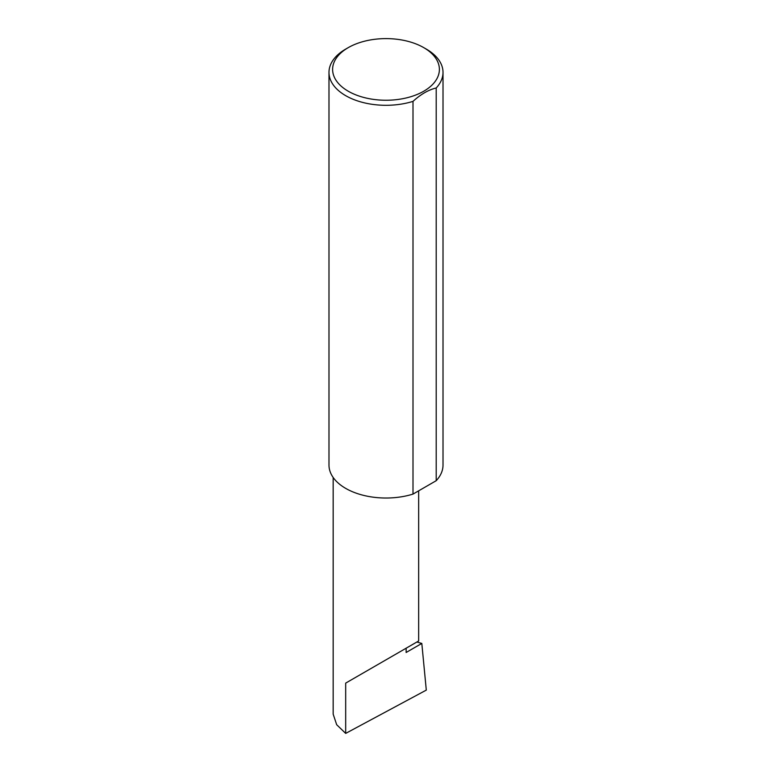 <?xml version="1.0" encoding="UTF-8"?>
<svg xmlns="http://www.w3.org/2000/svg" width="772" height="772" viewBox="0 0 772 772"><rect width="100%" height="100%" fill="white"/><g stroke="black" fill="none" stroke-linecap="round" stroke-linejoin="round"><path stroke-width="1.16" d="M416.851 642.024L421.811 643.433L406.14 652.485L406.14 648.21L418.656 640.982L418.656 490.828M406.14 648.21C416.195 642.41 428.103 635.539 406.14 648.21L345.682 683.114L406.14 648.21M348.249 91.221A53.393 30.822 0 0 0 423.751 91.221A53.393 30.822 0 0 0 423.751 47.632L426.318 49.109A57.012 32.916 180 0 1 443.012 72.385A57.012 32.916 180 0 1 436.209 87.969C428.45 89.851 420.711 94.309 413.001 101.373A57.012 32.916 180 0 1 345.682 95.66A57.012 32.916 180 0 1 328.988 72.385A57.012 32.916 180 0 1 345.682 49.109L348.249 47.632A53.393 30.822 0 0 0 348.249 91.221M413.001 101.373L413.001 494.099A57.012 32.916 180 0 1 345.682 488.377A57.012 32.916 180 0 1 328.988 465.101L328.988 72.385M421.811 643.433L426.298 690.11L345.682 733.4L336.679 724.715L333.166 714.148L333.166 477.472M345.682 733.4L345.682 683.114M436.209 87.969L436.209 480.695A57.012 32.916 180 0 0 443.012 465.101L443.012 72.385M413.001 494.099L436.209 480.695M426.318 49.109L423.751 47.632A53.393 30.822 0 0 0 348.249 47.632"/></g></svg>
